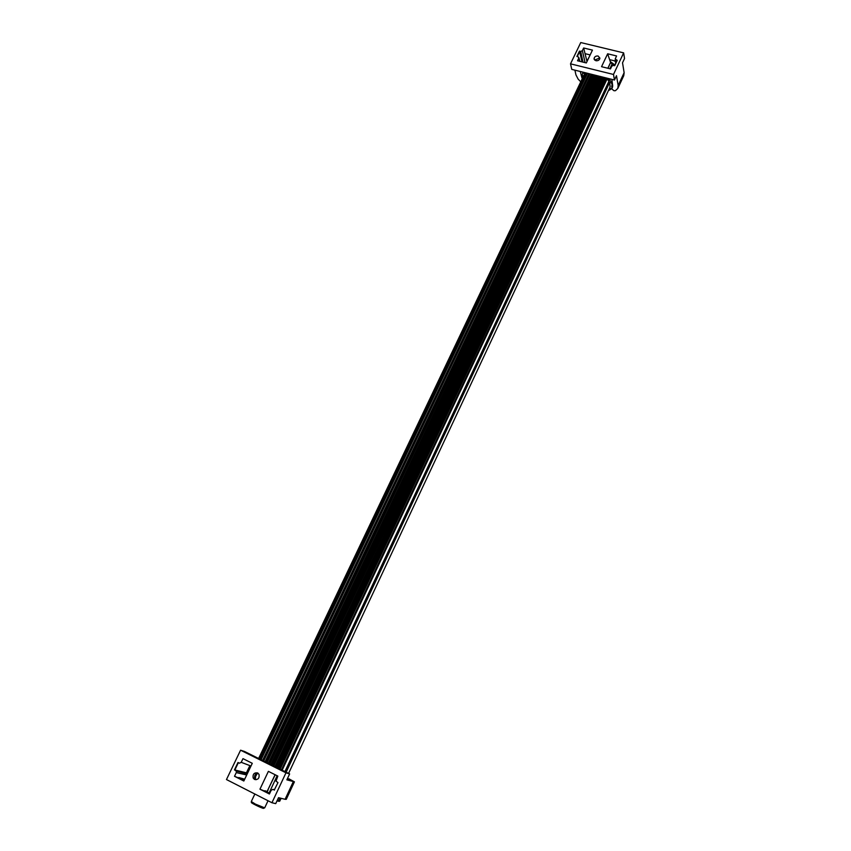 <?xml version="1.0" encoding="UTF-8"?>
<svg xmlns="http://www.w3.org/2000/svg" width="851" height="851" viewBox="0 0 851 851"><rect width="100%" height="100%" fill="white"/><g stroke="black" fill="none" stroke-linecap="round" stroke-linejoin="round"><path stroke-width="1.28" d="M255.396 779.293L255.545 776.538L256.853 773.814M288.787 779.059L287.447 778.75M285.979 772.814L240.578 750.199L226.472 779.548L271.948 802.738L285.979 772.814L289.627 773.931L286.861 779.835L294.425 781.846L288.904 778.814M289.627 773.931L244.514 751.465L240.578 750.199M293.287 781.718L285.085 799.302L278.522 797.664L275.724 803.631L271.948 802.738M274.288 789.994L277.99 782.59L276.011 781.133L277.841 776.091L268.384 771.357L259.949 789.196L269.778 793.228M285.085 799.302L286.266 799.344L294.414 781.867M234.451 769.868L238.003 762.485L239.45 763.198L241.216 762.315L242.982 758.645L252.279 763.304L243.833 781.016L234.514 776.293L236.376 772.368L236.291 771.08L234.451 769.868L246.418 772.836L249.332 766.719M241.216 762.315L250.981 766.028M246.705 774.984L236.291 772.602M234.514 776.293L244.194 780.25M274.458 790.1L272.969 789.366L271.182 790.26L269.416 794.004L259.949 789.196M246.418 772.836L247.535 773.272M257.64 772.931C254.162 772.474 252.662 774.155 253.151 777.963L254.545 779.452C258.023 779.92 259.523 778.261 259.055 774.453L257.64 772.931L255.555 776.506M255.949 779.761L254.821 778.42C254.151 775.527 255.194 773.761 257.949 773.112M238.801 777.516L244.705 779.197M275.086 774.718L267.969 789.707L275.203 774.772M264.831 790.717L267.15 791.441L267.969 789.707M255.513 776.665L254.258 779.293M277.149 775.75L270.192 790.643L270.863 790.919M268.171 789.792L267.182 791.909M269.139 792.898L270.192 790.643M279.894 798.004L278.33 801.227L277.022 800.855M281.128 798.312L279.692 801.248L278.33 801.227M587.903 59.623L586.967 61.389L585.052 53.666L590.158 54.911M607.646 53.794L601.551 66.697L610.486 68.899L611.763 66.187L613.305 65.389L614.699 65.718L617.252 60.304L615.209 59.017L616.571 55.953L607.646 53.794L610.241 61.474L614.858 64.984M610.241 61.474L610.571 62.453L607.869 68.25M608.018 68.282L610.571 62.453M612.273 65.633L611.592 65.102L612.273 63.665L610.571 62.91M612.273 63.665L614.539 65.665L617.252 60.304M617.879 88.281L623.74 75.718L624.134 72.686L622.528 62.804L624.528 58.517L623.634 52.868L613.497 74.473L614.475 80.015L571.755 69.367L570.521 63.836L580.754 42.55L623.634 52.868M579.765 61.325L578.797 58.102L577.51 60.772L586.328 62.942L592.445 50.113L583.648 47.986L585.052 53.666M612.592 86.887L611.678 88.855L614.007 90.749L615.454 90.685L617.805 88.451L618.166 85.462L624.134 72.686M582.127 77.409L582.392 78.43M582.052 77.569L582.254 78.718M570.521 63.836L613.497 74.473M578.797 58.102L578.106 56.751L576.904 56.464L579.478 51.113L580.85 51.432L582.371 50.645L583.648 47.986M595.86 60.729C598.136 60.932 599.487 60.059 599.902 58.102L598.104 56.017C595.817 55.815 594.466 56.698 594.062 58.655L595.86 60.729M611.848 88.493L612.326 87.759M611.678 88.855L612.667 85.547L611.858 79.366M582.371 50.645L585.094 62.644M582.892 72.782L582.701 72.101M582.052 61.889L579.478 51.113M612.305 82.802L611.848 84.026L612.316 85.632L612.603 85.026M611.986 83.823L612.348 83.1M594.732 60.155L598.561 58.421L599.689 59.006M582.446 78.324L581.946 76.111L582.797 75.771L582.01 75.048L583.222 72.229M581.946 76.111L582.35 75.228M612.677 85.866L611.39 88.621L610.263 88.568L610.667 89.376L608.412 90.61M583.435 72.473L583.892 73.25L582.744 73.26M612.199 86.866L611.497 86.068L612.316 85.823M611.922 83.621L610.858 82.6L612.071 81.005M610.327 78.983L609.837 80.015L611.401 82.398M609.837 80.015L608.614 79.483L608.827 78.611M618.166 85.462L616.486 75.696L614.475 80.015M580.286 71.495L581.924 77.835M610.667 89.376L611.082 88.504M611.592 65.102L609.869 68.74M615.454 61.081L609.624 59.655M580.776 81.813L578.159 79.143L575.946 74.888L574.904 70.154M614.348 60.804L615.539 61.804M588.541 58.07L589.062 57.208M608.986 81.419L607.135 78.845L604.54 77.537M288.585 773.41L610.071 87.068L609.71 82.302L608.848 81.77M586.637 73.59L585.243 73.346L584.18 74.665L258.608 758.486L584.18 74.665M609.71 82.302L286.138 772.187M264.416 807.907L263.459 808.397C260.959 807.939 249.843 802.387 251.449 802.397L251.407 801.738M254.853 794.026L251.3 801.536L255.353 804.099L264.693 807.854L268.033 800.748M235.716 770.506L247.492 773.346M273.171 789.441L274.426 789.696M238.354 762.666L234.823 770.027M616.028 60.006L616.284 61.953M580.669 51.4L582.999 62.123M579.744 51.326L577.244 56.549M606.55 78.547L281.468 769.868M280.149 769.208L605.274 78.292M607.135 78.845L282.16 770.208M284.915 771.58L608.997 81.079M259.012 758.688L585.243 73.346M259.491 758.922L585.754 73.324M260.534 759.443L586.945 73.154M261.119 759.73L587.498 73.292M588.871 73.633L262.565 760.454M262.842 760.592L589.137 73.697M263.693 761.017L589.934 73.899M591.264 74.228L265.097 761.709M592.094 74.441L265.969 762.145M265.991 762.156L592.115 74.441M267.033 762.677L593.104 74.686M594.285 74.984L268.278 763.294M595.243 75.228L269.299 763.804M269.714 764.017L595.647 75.324M270.884 764.592L596.753 75.601M597.689 75.835L271.873 765.092M598.71 76.09L272.958 765.634M273.745 766.028L599.455 76.271M274.947 766.623L600.593 76.558M601.21 76.707L275.607 766.942M602.231 76.962L276.671 767.474M277.766 768.028L603.263 77.218M278.905 768.591L604.338 77.484M604.529 77.675L279.171 768.719M236.28 771.08L247.247 773.846M253.151 777.963L254.821 778.42M255.353 777.569L254.885 778.559M615.252 59.325L615.698 63.208M578.893 57.634L579.893 61.357M582.754 72.112L582.914 72.729M582.392 73.856L583.158 72.207M611.922 87.727L612.677 86.153M594.062 58.655L594.211 59.421M614.528 65.676L617.039 60.347M587.371 60.432L588.679 57.804M285.074 771.666L609.039 81.356M260.427 759.39L586.85 73.133M262.821 760.581L589.115 73.697"/></g></svg>
